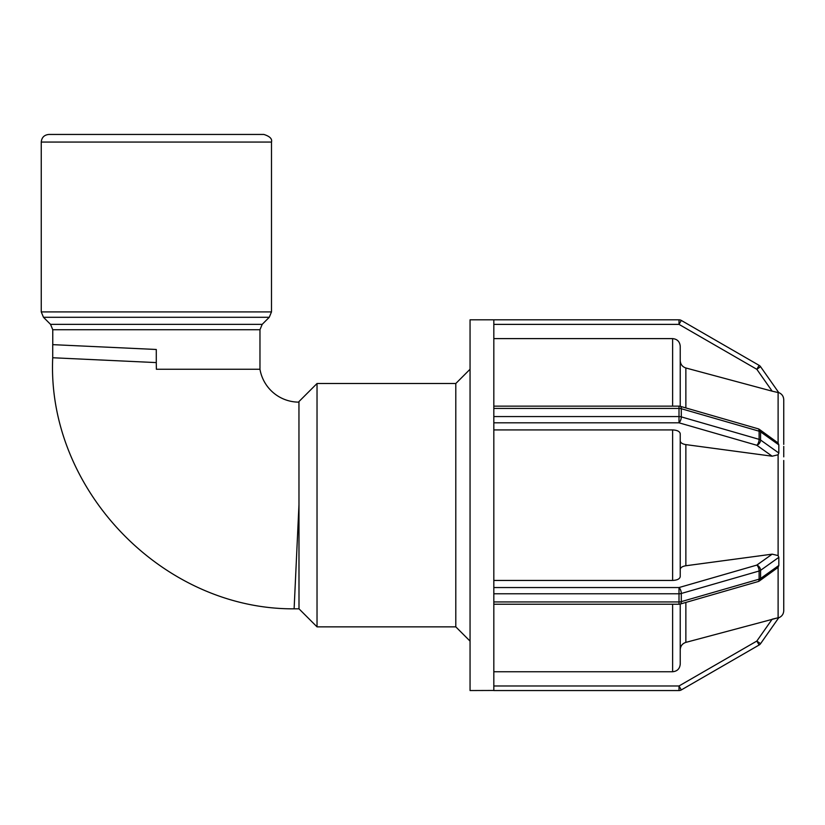 <?xml version="1.0" encoding="UTF-8"?>
<svg xmlns="http://www.w3.org/2000/svg" width="825" height="825" viewBox="0 0 825 825"><rect width="100%" height="100%" fill="white"/><g stroke="black" fill="none" stroke-linecap="round" stroke-linejoin="round"><path stroke-width="1.24" d="M52.717 344.644L156.286 349.48L156.286 362.588L52.717 357.751L52.717 344.644M156.368 369.249L156.286 362.588L156.368 369.249L259.968 369.249A39.548 39.548 0 0 0 298.949 402.136M317.027 626.856L317.027 383.512L298.949 401.579L299.001 608.829L298.949 505.178L294.113 608.829L299.001 608.829L317.027 626.856L455.802 626.856L470.054 641.118M680.233 649.739C680.47 646.016 682.347 643.562 685.864 642.376L778.109 617.77L772.169 619.193L756.834 641.056L759.113 645.006A4.558 4.558 0 0 0 760.567 643.675L756.834 641.056L679.006 685.977L679.006 690.546L493.824 690.546L679.006 690.546A4.558 4.558 0 0 0 679.418 690.525A4.558 4.558 0 0 1 679.006 690.546A4.558 4.558 0 0 0 681.295 689.937L679.006 685.977L493.824 685.977M783.74 610.624L783.75 553.503L783.75 610.634C783.575 614.068 781.904 616.45 778.728 617.781L760.567 643.675L778.821 617.647L778.109 617.77L778.109 567.373L759.474 580.903A4.558 3.238 -125.5 0 0 760.567 578.5A4.558 2.279 180 0 1 759.113 579.171A4.558 1.98 73.9 0 1 758.092 581.573A4.558 4.558 0 0 0 759.474 580.903M679.006 690.546A4.558 4.558 0 0 0 681.295 689.937L759.113 645.006M493.824 690.463L470.054 690.546L470.054 319.822L679.006 319.822L493.824 319.822L493.824 408.427L679.006 408.427A4.558 2.279 0 0 1 681.295 408.726A4.558 1.98 -73.9 0 0 680.274 406.323A4.558 4.558 0 0 0 679.006 406.147L679.006 422.812A4.558 1.98 -73.9 0 0 681.295 416.883A4.558 2.279 180 0 0 679.006 416.573L493.824 416.573L493.824 593.783L679.006 593.783A4.558 2.279 0 0 0 681.295 593.484A4.558 1.98 -106.1 0 0 679.006 587.555L679.006 604.22A4.558 4.558 0 0 0 680.274 604.044A4.558 1.98 -106.1 0 0 681.295 601.631A4.558 2.279 180 0 1 679.006 601.941L493.824 601.941L493.824 690.463M493.824 671.746L672.623 671.746C677.243 671.292 679.779 668.755 680.233 664.135L680.233 604.055M680.233 569.436C680.47 567.569 682.347 566.342 685.864 565.754L772.169 554.163L756.834 565.094A4.558 1.98 73.9 0 1 759.113 571.013A4.558 2.279 -0 0 0 760.567 570.353A4.558 3.238 -125.5 0 0 756.834 565.094L679.006 587.555L493.824 587.555M772.169 554.163L778.109 555.586L778.821 557.339L778.821 565.486L778.109 567.373M493.824 601.941L493.824 593.783M493.824 580.439L672.623 580.439C677.243 580.212 679.779 578.944 680.233 576.634L680.233 433.733C679.779 431.423 677.243 430.155 672.623 429.928L493.824 429.928M493.824 422.812L679.006 422.812L756.834 445.273A4.558 3.238 -54.5 0 0 760.567 440.014A4.558 2.279 180 0 0 759.113 439.343A4.558 1.98 106.1 0 1 756.834 445.273L772.169 456.204L685.864 444.613C682.347 444.015 680.47 442.788 680.233 440.932M758.092 428.783A4.558 1.98 106.1 0 1 759.113 431.197A4.558 2.279 -0 0 1 760.567 431.857A4.558 3.238 -54.5 0 0 759.474 429.454A4.558 4.558 0 0 0 758.092 428.783L680.274 406.323M759.474 429.454L778.109 442.994L778.821 444.871L778.821 453.018L778.109 454.781L772.169 456.204M493.824 416.573L493.824 408.427M783.75 446.418L783.75 448.532M783.75 452.461L783.75 456.864L783.75 452.461M783.74 549.893L783.75 553.967M783.75 557.906L783.75 562.31L783.75 557.906M783.75 460.484L783.75 549.883L783.74 460.474M783.74 444.417L783.75 399.733L783.75 444.427M778.821 392.71L772.169 391.174L778.821 392.71L778.109 392.597L778.821 392.71L760.567 366.692A4.558 4.558 0 0 0 759.113 365.362L756.834 369.311L760.567 366.692L778.728 392.576C781.904 393.917 783.575 396.299 783.75 399.733L783.75 399.733M493.824 324.38L679.006 324.38L681.295 320.43A4.558 4.558 0 0 0 679.006 319.822L679.006 324.38L756.834 369.311L772.169 391.174L685.864 367.981C682.347 366.795 680.47 364.351 680.233 360.618M680.233 406.312L680.233 346.232C679.779 341.612 677.243 339.075 672.623 338.611L493.824 338.611M681.295 320.43L759.113 365.362L681.295 320.43A4.558 4.558 0 0 0 679.006 319.822A4.558 4.558 0 0 1 679.418 319.832A4.558 4.558 0 0 0 679.006 319.822M783.75 448.047L783.75 456.864M783.75 553.503L783.75 562.31M317.027 383.512L455.802 383.512L455.802 626.856M455.802 383.512L470.054 369.249M41.25 142.065C41.704 137.445 44.241 134.908 48.85 134.454L263.876 134.454C269.827 136.331 272.363 138.868 271.487 142.065L41.25 142.065L41.25 311.912L43.477 317.295L269.259 317.295L271.487 311.912L41.25 311.912M50.531 324.349L52.759 329.732L259.968 329.732L262.195 324.349L50.531 324.349L43.477 317.295M52.759 344.644L52.759 329.732M778.821 565.486L760.567 578.5L760.567 570.353L778.821 557.339M759.113 571.013L759.113 579.171L681.295 601.631L681.295 593.484L759.113 571.013M778.821 453.018L760.567 440.014L760.567 431.857L778.821 444.871M759.113 431.197L759.113 439.343L681.295 416.883L681.295 408.726L759.113 431.197M778.109 392.597L778.109 442.994M778.109 454.781L778.109 555.586M685.864 407.942L685.864 367.981M685.864 565.754L685.864 444.613M685.864 642.376L685.864 602.425M672.623 338.611L672.623 406.147M672.623 429.928L672.623 580.439M672.623 604.22L672.623 671.746M52.717 357.751C46.726 489.246 162.484 609.644 294.113 608.829M679.006 604.22L493.824 604.22M758.092 581.573L680.274 604.044M493.824 406.147L679.006 406.147M271.487 311.912L271.487 142.065M262.195 324.349L269.259 317.295M259.968 369.249L259.968 329.732"/></g></svg>
